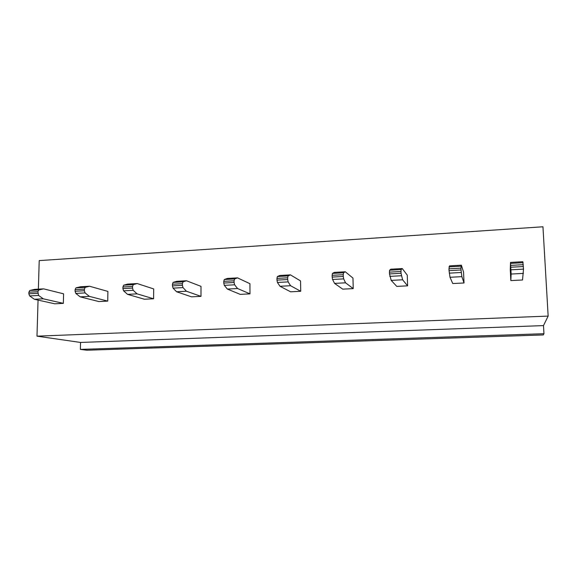 <?xml version="1.0" encoding="UTF-8"?>
<svg xmlns="http://www.w3.org/2000/svg" width="577" height="577" viewBox="0 0 577 577"><rect width="100%" height="100%" fill="white"/><g stroke="black" fill="none" stroke-linecap="round" stroke-linejoin="round"><path stroke-width="0.87" d="M543.96 333.715L80.383 349.402L86.831 350.225L543.274 334.948L543.96 333.715L543.491 325.601L548.15 316.088L542.95 226.775L39.214 260.602L38.37 289.149M80.383 349.402L80.535 342.442L36.986 336.167L548.15 316.088M80.535 342.442L543.491 325.601M80.181 296.859L75.811 293.419L75.075 291.241L84.365 290.729L85.086 292.914L89.385 296.376L80.181 296.859L98.883 301.555L107.733 301.107L107.899 291.421L89.594 286.25L85.201 287.353L84.393 289.12L75.111 289.64L75.933 287.873L80.412 286.769L89.594 286.25M127.553 294.357L123.586 290.822L122.908 288.608L132.522 288.082L133.186 290.303L137.074 293.852L127.553 294.357L144.445 299.239L153.59 298.771L153.684 288.926L137.203 283.552L133.265 284.649L132.544 286.437L122.937 286.978L123.673 285.189L127.697 284.093L137.203 283.552M176.584 291.76L173.057 288.139L172.444 285.882L182.404 285.334L183.003 287.598L186.443 291.234L176.584 291.76L191.528 296.845L200.984 296.362L200.998 286.358L186.486 280.761L183.024 281.843L182.411 283.66L172.458 284.216L173.093 282.405L176.649 281.316L186.486 280.761M227.367 289.07L224.309 285.355L223.768 283.055L234.089 282.485L234.615 284.8L237.58 288.529L227.367 289.07L240.212 294.364L249.992 293.866L249.928 283.696L237.529 277.869L234.594 278.943L234.082 280.79L223.761 281.36L224.294 279.52L227.338 278.446L237.529 277.869M279.996 286.279L277.443 282.47L276.974 280.119L287.685 279.528L288.139 281.893L290.584 285.723L279.996 286.279L290.592 291.803L300.711 291.284L300.552 280.941L290.433 274.876L288.053 275.936L287.663 277.804L276.96 278.402L277.378 276.534L279.867 275.474L290.433 274.876M334.573 283.394L332.568 279.477L332.186 277.075L343.293 276.462L343.668 278.879L345.551 282.809L334.573 283.394L342.738 289.149L353.225 288.615L352.965 278.092L345.291 271.767L343.524 272.806L343.257 274.71L332.143 275.323L332.446 273.433L334.335 272.387L345.291 271.767M391.206 280.393L389.497 273.924L401.037 273.282L402.602 279.787L391.206 280.393L396.76 286.394L407.622 285.846L407.261 275.142L402.227 268.55L401.116 269.567L400.979 271.493L389.439 272.135L389.605 270.216L390.853 269.192L402.227 268.55M450.017 277.277L449.043 270.642L461.037 269.978L461.86 276.65L450.017 277.277L452.757 283.545L464.023 282.975L463.54 272.077L461.355 265.196L460.958 268.154L448.964 268.824L449.541 265.867L461.355 265.196M522.524 279.996L510.833 280.588L510.256 269.538L510.522 262.412L522.805 261.72L523.512 269.113L522.524 279.996M43.571 288.853L63.585 293.83L63.34 303.365L54.772 303.805L34.389 299.283L29.636 295.922L28.85 293.794L28.9 292.214L29.809 290.476L34.692 289.358L43.571 288.853L38.767 289.971L37.873 291.71L38.601 295.438L43.282 298.814L63.34 303.365M36.986 336.167L38.053 300.098M43.282 298.814L34.389 299.283M523.44 273.39L511.128 274.039L510.522 262.412M511.128 274.039L510.833 280.588M449.043 270.642L448.964 268.824M461.86 276.65L464.023 282.975M461.037 269.978L460.958 268.154M389.497 273.924L389.439 272.135M402.602 279.787L407.622 285.846M401.037 273.282L400.979 271.493M332.186 277.075L332.143 275.323M345.551 282.809L353.225 288.615M343.293 276.462L343.257 274.71M276.974 280.119L276.96 278.402M290.584 285.723L300.711 291.284M287.685 279.528L287.663 277.804M223.768 283.055L223.761 281.36M237.58 288.529L249.992 293.866M234.089 282.485L234.082 280.79M172.444 285.882L172.458 284.216M186.443 291.234L200.984 296.362M182.404 285.334L182.411 283.66M122.908 288.608L122.937 286.978M137.074 293.852L153.59 298.771M132.522 288.082L132.544 286.437M75.075 291.241L75.111 289.64M89.385 296.376L107.733 301.107M84.365 290.729L84.393 289.12M37.873 291.71L28.9 292.214M28.85 293.794L37.83 293.296M523.325 264.684L510.854 265.377M510.948 267.23L523.426 266.538M523.512 269.113L511.056 269.791M510.724 263.393L523.166 262.694M29.809 290.476L38.767 289.971M38.601 295.438L29.636 295.922M448.993 266.87L460.951 266.199M461.225 272.495L449.252 273.145M389.605 270.216L401.116 269.567M401.325 275.748L389.8 276.369M332.446 273.433L343.524 272.806M343.668 278.879L332.568 279.477M277.378 276.534L288.053 275.936M288.139 281.893L277.443 282.47M224.294 279.52L234.594 278.943M234.615 284.8L224.309 285.355M173.093 282.405L183.024 281.843M183.003 287.598L173.057 288.139M123.673 285.189L133.265 284.649M133.186 290.303L123.586 290.822M75.933 287.873L85.201 287.353M85.086 292.914L75.811 293.419"/></g></svg>

